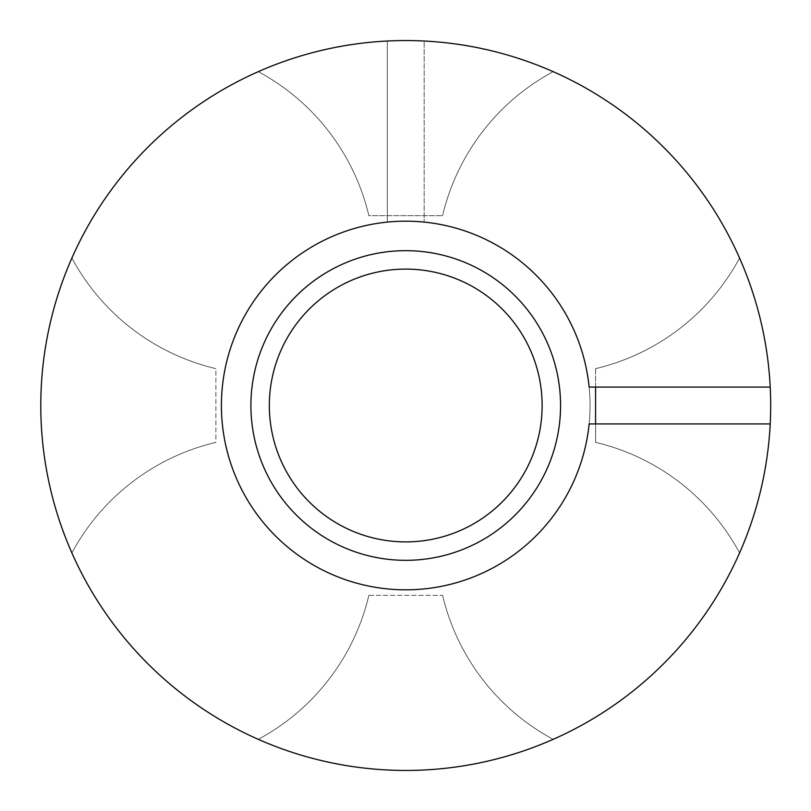 <?xml version="1.0" encoding="UTF-8"?>
<svg xmlns="http://www.w3.org/2000/svg" width="811" height="811" viewBox="0 0 811 811"><rect width="100%" height="100%" fill="white"/><g stroke="black" fill="none" stroke-linecap="round" stroke-linejoin="round"><path stroke-width="0.61" stroke-dasharray="4.05 3.04" d="M215.888 368.64A221.18 221.18 0 0 1 71.895 258.05A364.95 364.95 0 0 0 71.895 552.95A221.18 221.18 0 0 1 215.888 442.36L215.888 368.64A221.18 221.18 0 0 1 71.895 258.05A221.18 221.18 0 0 0 215.888 368.64L215.888 442.36A221.18 221.18 0 0 0 71.895 552.95A364.95 364.95 0 0 0 770.217 423.93A364.95 364.95 0 0 1 258.283 739.338A221.18 221.18 0 0 0 368.873 595.345L442.593 595.345A221.18 221.18 0 0 0 553.183 739.338A364.95 364.95 0 0 0 739.571 552.95A221.18 221.18 0 0 0 595.578 442.36A221.18 221.18 0 0 1 739.571 552.95A221.18 221.18 0 0 0 595.578 442.36A221.18 221.18 0 0 1 739.571 552.95A364.95 364.95 0 0 1 553.183 739.338A221.18 221.18 0 0 1 442.593 595.345A221.18 221.18 0 0 0 553.183 739.338A221.18 221.18 0 0 1 442.593 595.345L368.873 595.345A221.18 221.18 0 0 1 258.283 739.338A364.95 364.95 0 0 1 258.283 71.662A364.95 364.95 0 0 1 553.183 71.662A221.18 221.18 0 0 0 442.593 215.655L368.873 215.655A221.18 221.18 0 0 0 258.283 71.662A364.95 364.95 0 0 0 71.895 258.05A221.18 221.18 0 0 0 215.888 368.64M595.578 368.64L595.578 442.36L595.578 368.64A221.18 221.18 0 0 0 739.571 258.05A221.18 221.18 0 0 1 595.578 368.64A221.18 221.18 0 0 0 739.571 258.05A364.95 364.95 0 0 0 424.163 41.016L424.163 222.102L424.163 41.016A364.95 364.95 0 0 1 718.668 593.277A364.95 364.95 0 0 1 92.799 593.277A364.95 364.95 0 0 1 387.303 41.016A364.95 364.95 0 0 0 71.895 258.05A364.95 364.95 0 0 1 258.283 71.662A221.18 221.18 0 0 1 368.873 215.655A221.18 221.18 0 0 0 258.283 71.662A221.18 221.18 0 0 1 368.873 215.655L442.593 215.655A221.18 221.18 0 0 1 553.183 71.662A364.95 364.95 0 0 1 770.217 387.07A364.95 364.95 0 0 0 739.571 258.05A221.18 221.18 0 0 1 595.578 368.64M387.303 222.102A184.32 184.32 0 0 0 249.271 502.932A184.32 184.32 0 0 0 562.195 502.932A184.32 184.32 0 0 0 424.163 222.102A184.32 184.32 0 0 1 562.195 502.932A184.32 184.32 0 0 1 249.271 502.932A184.32 184.32 0 0 1 387.303 222.102L387.303 41.016L387.303 222.102M595.578 423.93L595.578 442.36L595.578 423.93M71.895 552.95A221.18 221.18 0 0 1 215.888 442.36A221.18 221.18 0 0 0 71.895 552.95A364.95 364.95 0 0 0 258.283 739.338A221.18 221.18 0 0 0 368.873 595.345A221.18 221.18 0 0 1 258.283 739.338M770.217 423.93L589.131 423.93A184.32 184.32 0 0 1 308.292 561.962A184.32 184.32 0 0 1 308.292 249.038A184.32 184.32 0 0 1 589.131 387.07L770.217 387.07M405.733 250.67A154.83 154.83 0 0 0 250.903 405.5A154.83 154.83 0 0 0 405.733 560.33A154.83 154.83 0 0 0 560.563 405.5A154.83 154.83 0 0 0 405.733 250.67M405.733 541.9A136.4 136.4 0 0 1 269.333 405.5A136.4 136.4 0 0 1 405.733 269.1A136.4 136.4 0 0 0 269.333 405.5A136.4 136.4 0 0 0 405.733 541.9A136.4 136.4 0 0 1 269.333 405.5A136.4 136.4 0 0 1 405.733 269.1A136.4 136.4 0 0 1 542.133 405.5A136.4 136.4 0 0 1 405.733 541.9A136.4 136.4 0 0 0 542.133 405.5A136.4 136.4 0 0 0 405.733 269.1A136.4 136.4 0 0 1 542.133 405.5A136.4 136.4 0 0 1 405.733 541.9M739.571 258.05A364.95 364.95 0 0 0 553.183 71.662A221.18 221.18 0 0 0 442.593 215.655A221.18 221.18 0 0 1 553.183 71.662A364.95 364.95 0 0 1 739.571 258.05"/><path stroke-width="1.22" d="M770.217 423.93A364.95 364.95 0 0 0 217.956 92.566A364.95 364.95 0 0 0 217.956 718.434A364.95 364.95 0 0 0 770.217 423.93L589.131 423.93A184.32 184.32 0 0 1 308.292 561.962A184.32 184.32 0 0 1 308.292 249.038A184.32 184.32 0 0 1 589.131 387.07L770.217 387.07M595.578 387.07L595.578 423.93L595.578 387.07M405.733 560.33A154.83 154.83 0 0 1 250.903 405.5A154.83 154.83 0 0 1 405.733 250.67A154.83 154.83 0 0 1 560.563 405.5A154.83 154.83 0 0 1 405.733 560.33M405.733 269.1A136.4 136.4 0 0 0 269.333 405.5A136.4 136.4 0 0 0 405.733 541.9A136.4 136.4 0 0 0 542.133 405.5A136.4 136.4 0 0 0 405.733 269.1M71.895 552.95A364.95 364.95 0 0 0 258.283 739.338"/></g></svg>
